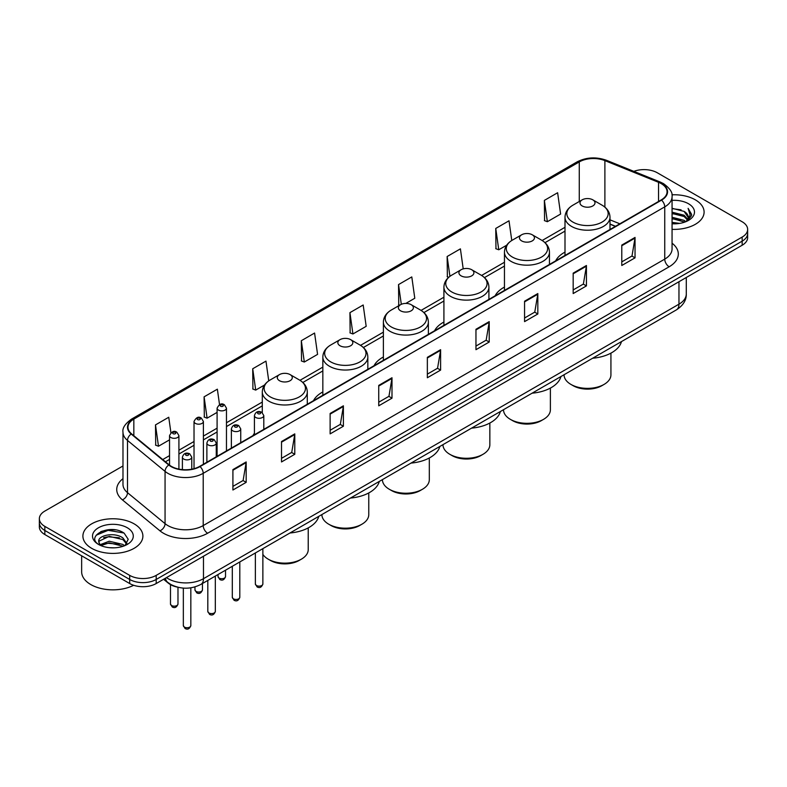 <?xml version="1.0" encoding="UTF-8"?>
<svg xmlns="http://www.w3.org/2000/svg" width="787" height="787" viewBox="0 0 787 787"><rect width="100%" height="100%" fill="white"/><g stroke="black" fill="none" stroke-linecap="round" stroke-linejoin="round"><path stroke-width="1.18" d="M254.427 433.283A33.123 19.124 0 0 0 252.971 435.614M322.837 391.936A33.123 19.124 0 0 0 313.511 400.662M383.377 356.983A33.123 19.124 0 0 0 374.051 365.709M443.917 322.031A33.123 19.124 0 0 0 434.591 330.756M504.457 287.078A33.123 19.124 0 0 0 495.131 295.804M564.997 252.125A33.123 19.124 0 0 0 555.671 260.851M615.375 226.39L609.994 224.216M177.193 587.072A18.75 10.821 180 0 1 168.251 583.108L163.588 579.271M115.394 529.887A24.997 14.432 0 0 0 100.766 531.628M122.979 465.973L44.839 511.078A18.75 10.821 0 0 0 39.35 518.731L39.35 526.897A18.75 10.821 0 0 0 44.839 534.55L129.688 583.541A18.75 10.821 0 0 0 156.2 583.541L742.161 245.239A18.75 10.821 0 0 0 747.65 237.585L747.65 233.503A18.75 10.821 0 0 1 742.161 241.156A18.75 10.821 0 0 0 747.65 233.503L747.65 229.42A18.75 10.821 0 0 0 742.161 221.767L657.312 172.786A18.75 10.821 0 0 0 633.84 171.359M39.35 518.731A18.75 10.821 0 0 0 44.839 526.385L129.688 575.376A18.75 10.821 0 0 0 156.2 575.376L156.2 579.458L742.161 241.156L156.2 579.458A18.75 10.821 0 0 1 129.688 579.458A18.75 10.821 0 0 0 156.2 579.458L156.2 583.541M44.839 526.385L44.839 530.468L129.688 579.458L44.839 530.468A18.75 10.821 0 0 1 39.35 522.814A18.75 10.821 0 0 0 44.839 530.468L44.839 534.55M695.314 199.829A29.995 17.314 0 0 0 671.921 194.802A29.995 17.314 0 0 1 695.314 199.829A29.995 17.314 0 0 1 704.099 212.067A29.995 17.314 0 0 0 695.314 199.829M134.105 523.837A29.995 17.314 0 0 0 101.415 520.089A29.995 17.314 0 0 0 82.901 536.085A29.995 17.314 0 0 0 91.686 548.332A29.995 17.314 0 0 0 124.376 552.081A29.995 17.314 0 0 0 142.89 536.085A29.995 17.314 0 0 0 134.105 523.837A29.995 17.314 0 0 0 101.415 520.089A29.995 17.314 0 0 0 82.901 536.085A29.995 17.314 0 0 0 91.686 548.332A29.995 17.314 0 0 0 124.376 552.081A29.995 17.314 0 0 0 142.89 536.085A29.995 17.314 0 0 0 134.105 523.837M661.198 183.597A20 11.549 180 0 1 667.061 191.762A20 11.549 180 0 1 661.198 199.928L199.682 466.386A20 11.549 180 0 1 169.156 464.842L131.596 433.873A20 11.549 180 0 1 127.986 427.243A20 11.549 180 0 1 133.839 419.087L579.271 161.915A20 11.549 180 0 1 604.888 160.617L658.532 182.309A20 11.549 180 0 1 661.198 183.597M661.552 183.391A20.501 11.835 0 0 0 658.817 182.072L605.173 160.381A20.501 11.835 0 0 0 578.927 161.709L133.485 418.881A20.501 11.835 0 0 0 131.193 434.031L168.752 465.009A20.501 11.835 0 0 0 200.036 466.583L661.552 200.134A20.501 11.835 0 0 0 661.552 183.391M232.913 469.603L232.913 490.006L246.174 482.352L246.174 461.939L232.913 469.603M232.913 486.386L243.124 480.493L246.115 462.618A4.997 2.882 -120 0 0 246.174 461.939M243.035 480.542L246.174 482.352M281.52 441.537L281.52 461.949L294.781 454.286L294.781 433.883L281.52 441.537M281.52 458.319L291.731 452.427L294.722 434.562A4.997 2.882 -120 0 0 294.781 433.883M291.643 452.476L294.781 454.286M330.127 413.47L330.127 433.883L343.388 426.229L343.388 405.817L330.127 413.47M330.127 430.263L340.338 424.36L343.339 406.495A4.997 2.882 -120 0 0 343.388 405.817M340.25 424.419L343.388 426.229M378.744 385.404L378.744 405.817L391.995 398.163L391.995 377.75L378.744 385.404M378.744 402.196L388.955 396.304L391.946 378.429A4.997 2.882 -120 0 0 391.995 377.75M388.857 396.353L391.995 398.163M621.789 245.082L621.789 265.494L635.04 257.841L635.04 237.428L621.789 245.082M621.789 261.874L632 255.982L634.991 238.107A4.997 2.882 -120 0 0 635.04 237.428M631.902 256.031L635.04 257.841M573.172 273.148L573.172 293.561L586.433 285.907L586.433 265.494L573.172 273.148M573.172 289.941L583.383 284.048L586.384 266.173A4.997 2.882 -120 0 0 586.433 265.494M583.295 284.097L586.433 285.907M524.565 301.214L524.565 321.627L537.826 313.974L537.826 293.561L524.565 301.214M524.565 318.007L534.776 312.105L537.767 294.24A4.997 2.882 -120 0 0 537.826 293.561M534.688 312.164L537.826 313.974M475.958 329.281L475.958 349.684L489.219 342.03L489.219 321.627L475.958 329.281M475.958 346.064L486.169 340.171L489.16 322.306A4.997 2.882 -120 0 0 489.219 321.627M486.081 340.22L489.219 342.03M427.351 357.337L427.351 377.75L440.602 370.097L440.602 349.684L427.351 357.337M427.351 374.13L437.562 368.237L440.553 350.363A4.997 2.882 -120 0 0 440.602 349.684M437.474 368.286L440.602 370.097M672.059 229.351A29.995 17.314 0 0 0 704.099 212.067A29.995 17.314 0 0 1 672.059 229.351M156.2 575.376L742.161 237.074A18.75 10.821 0 0 0 747.65 229.42M268.741 380.878L265.967 361.115L252.716 368.769L252.922 389.063M219.524 404.607L217.36 389.181L204.099 396.835L204.315 417.12M170.917 432.722L168.752 417.248L155.492 424.901L155.708 445.186M405.846 303.418L414.788 298.253L411.798 276.926L398.537 284.579L398.753 304.864M463.209 268.879L460.405 248.859L447.144 256.513L447.36 276.798M511.776 240.488L509.012 220.793L495.751 228.446L495.967 248.741M544.368 200.39L547.358 221.708L560.61 214.054L557.619 192.736L544.368 200.39L544.574 220.675M301.323 340.712L304.313 362.03L317.574 354.376L314.574 333.049L301.323 340.712L301.529 360.997M349.93 312.646L352.92 333.973L366.181 326.32L363.181 304.992L349.93 312.646L350.146 332.931M352.92 333.973L349.93 332.852M399.658 305.208L398.537 304.785M398.537 284.579L401.311 304.313M448.708 277.309L447.144 276.719M447.144 256.513L449.928 276.326M495.751 228.446L498.751 249.774L506.72 245.18M498.751 249.774L495.751 248.662M547.358 221.708L544.368 220.596M304.313 362.03L301.323 360.918M252.716 368.769L255.706 390.096L264.56 384.991M255.706 390.096L252.716 388.975M204.099 396.835L207.099 418.163L217.094 412.388M207.099 418.163L204.099 417.041M155.492 424.901L158.482 446.229L169.539 439.844M158.482 446.229L155.492 445.108M672.059 222.377L679.634 223.39M672.059 223.646L675.541 223.803M672.059 217.271L684.1 220.34L685.821 221.698M672.059 218.55L684.779 222.091M672.059 212.165L684.1 215.235L687.749 219.298M672.059 213.444L684.1 216.514L687.415 219.907M685.9 221.668A14.127 8.155 0 0 0 688.231 217.173A14.127 8.155 0 0 0 684.1 211.408L688.222 217.478M672.059 223.774A20.373 11.766 0 0 0 688.517 220.39A20.373 11.766 0 0 0 688.517 203.754A20.373 11.766 0 0 0 672.059 200.37M684.1 211.408L672.059 208.28M687.277 221.049L691.478 215.677L691.616 214.408L688.113 208.348L690.16 215.136L686.126 221.57M688.113 208.348L691.606 214.654M672.059 208.624L681.089 209.834M672.059 213.73L680.666 214.812M672.059 218.835L680.666 219.917M564.063 374.74L564.063 374.848A23.433 13.527 0 0 0 570.919 384.41L573.133 385.689A20.314 11.726 0 0 0 601.858 385.689L604.062 384.41A23.433 13.527 0 0 0 610.928 374.848L610.928 353.137M573.133 385.689L570.919 384.41A23.433 13.527 0 0 0 604.062 384.41M582.193 205.948A7.496 4.329 0 0 0 592.798 205.948A7.496 4.329 0 0 0 592.798 199.829L602.104 205.2A20.669 11.933 0 0 1 602.104 222.072A20.669 11.933 0 0 1 572.877 222.072A20.669 11.933 0 0 1 572.877 205.2C567.791 208.221 565.164 212.234 564.997 217.242A22.498 12.986 0 0 0 571.588 226.43A22.498 12.986 0 0 0 596.103 229.243A22.498 12.986 0 0 0 609.994 217.242C609.827 212.234 607.2 208.221 602.104 205.2L592.798 199.829A7.496 4.329 0 0 0 582.193 199.829A7.496 4.329 0 0 0 582.193 205.948M592.65 358.233A34.372 19.842 0 0 0 621.474 341.588M503.523 409.693L503.523 409.801A23.433 13.527 0 0 0 510.379 419.363L512.593 420.642A20.314 11.726 0 0 0 541.318 420.642L543.522 419.363A23.433 13.527 0 0 0 550.388 409.801L550.388 388.089M512.593 420.642L510.379 419.363A23.433 13.527 0 0 0 543.522 419.363M521.653 240.901A7.496 4.329 0 0 0 532.258 240.901A7.496 4.329 0 0 0 532.258 234.782L541.564 240.153A20.669 11.933 0 0 1 541.564 257.024A20.669 11.933 0 0 1 512.337 257.024A20.669 11.933 0 0 1 512.337 240.153C507.251 243.173 504.624 247.187 504.457 252.194A22.498 12.986 0 0 0 511.048 261.382A22.498 12.986 0 0 0 535.563 264.196A22.498 12.986 0 0 0 549.454 252.194C549.287 247.187 546.66 243.173 541.564 240.153L532.258 234.782A7.496 4.329 0 0 0 521.653 234.782A7.496 4.329 0 0 0 521.653 240.901M532.11 393.185A34.372 19.842 0 0 0 560.934 376.54M442.983 444.645L442.983 444.753A23.433 13.527 0 0 0 449.839 454.315L452.053 455.594A20.314 11.726 0 0 0 480.778 455.594L482.982 454.315A23.433 13.527 0 0 0 489.848 444.753L489.848 423.042M452.053 455.594L449.839 454.315A23.433 13.527 0 0 0 482.982 454.315M461.113 275.853A7.496 4.329 0 0 0 471.718 275.853A7.496 4.329 0 0 0 471.718 269.734L481.024 275.106A20.669 11.933 0 0 1 481.024 291.977A20.669 11.933 0 0 1 451.797 291.977A20.669 11.933 0 0 1 451.797 275.106C446.711 278.126 444.084 282.139 443.917 287.147A22.498 12.986 0 0 0 450.508 296.335A22.498 12.986 0 0 0 475.023 299.149A22.498 12.986 0 0 0 488.914 287.147C488.747 282.139 486.12 278.126 481.024 275.106L471.718 269.734A7.496 4.329 0 0 0 461.113 269.734A7.496 4.329 0 0 0 461.113 275.853M471.57 428.138A34.372 19.842 0 0 0 500.394 411.493M382.443 479.598L382.443 479.706A23.433 13.527 0 0 0 389.299 489.268L391.513 490.547A20.314 11.726 0 0 0 420.238 490.547L422.442 489.268A23.433 13.527 0 0 0 429.308 479.706L429.308 457.995M391.513 490.547L389.299 489.268A23.433 13.527 0 0 0 422.442 489.268M400.573 310.806A7.496 4.329 0 0 0 411.178 310.806A7.496 4.329 0 0 0 411.178 304.687L420.484 310.058A20.669 11.933 0 0 1 420.484 326.93A20.669 11.933 0 0 1 391.257 326.93A20.669 11.933 0 0 1 391.257 310.058C386.171 313.078 383.544 317.092 383.377 322.099A22.498 12.986 0 0 0 389.968 331.288A22.498 12.986 0 0 0 414.483 334.101A22.498 12.986 0 0 0 428.374 322.099C428.207 317.092 425.58 313.078 420.484 310.058L411.178 304.687A7.496 4.329 0 0 0 400.573 304.687A7.496 4.329 0 0 0 400.573 310.806M411.03 463.09A34.372 19.842 0 0 0 439.854 446.445M321.893 514.55L321.893 514.659A23.433 13.527 0 0 0 328.759 524.221L330.973 525.5A20.314 11.726 0 0 0 359.698 525.5L361.902 524.221A23.433 13.527 0 0 0 368.769 514.659L368.769 492.947M330.973 525.5L328.759 524.221A23.433 13.527 0 0 0 361.902 524.221M340.033 345.759A7.496 4.329 0 0 0 350.638 345.759A7.496 4.329 0 0 0 350.638 339.64L359.944 345.011A20.669 11.933 0 0 1 359.944 361.882A20.669 11.933 0 0 1 330.717 361.882A20.669 11.933 0 0 1 330.717 345.011C325.631 348.031 323.004 352.045 322.837 357.052A22.498 12.986 0 0 0 329.428 366.24A22.498 12.986 0 0 0 353.943 369.054A22.498 12.986 0 0 0 367.834 357.052C367.667 352.045 365.04 348.031 359.944 345.011L350.638 339.64A7.496 4.329 0 0 0 340.033 339.64A7.496 4.329 0 0 0 340.033 345.759M350.49 498.043A34.372 19.842 0 0 0 379.314 481.398M262.868 554.382A23.433 13.527 0 0 0 268.219 559.173L270.433 560.452A20.314 11.726 0 0 0 299.158 560.452L301.362 559.173A23.433 13.527 0 0 0 308.229 549.611L308.229 527.9M270.433 560.452L268.219 559.173A23.433 13.527 0 0 0 301.362 559.173M279.493 380.711A7.496 4.329 0 0 0 290.098 380.711A7.496 4.329 0 0 0 290.098 374.592L299.404 379.964A20.669 11.933 0 0 1 299.404 396.835A20.669 11.933 0 0 1 270.177 396.835A20.669 11.933 0 0 1 270.177 379.964C265.091 382.984 262.464 386.997 262.297 392.005A22.498 12.986 0 0 0 268.888 401.193A22.498 12.986 0 0 0 293.403 404.006A22.498 12.986 0 0 0 307.294 392.005C307.127 386.997 304.5 382.984 299.404 379.964L290.098 374.592A7.496 4.329 0 0 0 279.493 374.592A7.496 4.329 0 0 0 279.493 380.711M289.95 532.996A34.372 19.842 0 0 0 318.774 516.351M81.651 555.799L81.651 571.805A31.244 18.042 0 0 0 90.8 584.564A31.244 18.042 0 0 0 133.652 585.282M109.482 547.683L114.243 547.821M100.136 544.693L109.236 541.22L122.88 544.417L124.533 545.735M100.972 545.568L109.236 542.843L123.185 546.237M100.283 545.322L98.818 541.899A14.127 8.155 0 0 0 101.1 545.676M126.943 543.542L122.88 537.934C114.4 531.609 96.958 535.514 98.818 541.899L98.769 541.279M98.857 542.105L99.251 541.053L109.236 536.36L122.88 539.557L126.618 543.965M125.015 545.539L128.212 539.272L124.169 533.192C109.875 522.912 84.465 536.449 99.142 544.752L99.87 545.204M127.307 527.762A20.373 11.766 0 0 0 98.483 527.762A20.373 11.766 0 0 0 98.483 544.407A20.373 11.766 0 0 0 127.307 544.407A20.373 11.766 0 0 0 127.307 527.762M96.162 535.229L108.124 530.32L123.893 533.006M103.638 537.619L108.124 536.803L119.388 537.767M103.638 544.092L108.124 543.286L119.388 544.25M166.451 577.619A24.997 14.432 0 0 0 168.133 578.691A24.997 14.432 0 0 0 203.479 578.691L678.965 304.175A24.997 14.432 0 0 0 686.294 293.964C686.471 300.172 683.165 305.484 676.377 309.891L200.892 584.416A12.503 7.221 60 0 0 203.479 578.691L203.479 556.242M678.965 281.726L678.965 304.175A12.503 7.221 60 0 1 676.377 309.891M165.437 578.209A12.503 8.362 129.5 0 0 167.621 582.272L163.824 579.143M742.161 245.239L742.161 237.074M129.688 583.541L129.688 575.376M672.059 243.193A31.244 18.042 180 0 1 669.157 266.773L207.64 533.232A6.247 3.61 60 0 1 203.213 525.568L664.74 259.12A24.997 14.432 0 0 0 672.059 248.908L672.059 196.661A24.997 14.432 180 0 1 664.74 206.863A6.247 3.61 -120 0 0 661.552 200.134M207.64 533.232A31.244 18.042 180 0 1 163.45 533.232A31.244 18.042 180 0 1 159.948 530.822L122.379 499.843A31.244 18.042 180 0 1 122.979 478.673M167.867 525.568A24.997 14.432 0 0 0 203.213 525.568L203.213 473.321A24.997 14.432 180 0 1 165.063 471.393L127.504 440.425A24.997 14.432 180 0 1 122.979 432.142L122.979 484.398A24.997 14.432 0 0 0 127.504 492.672L165.063 523.65A24.997 14.432 0 0 0 167.867 525.568M672.059 196.661C672.895 192.756 670.022 188.398 663.441 183.597L660.155 182.004A6.247 2.932 112 0 0 658.817 182.072M660.155 182.004L606.511 160.312C596.162 156.652 586.335 157.184 577.038 161.906A6.247 3.61 60 0 1 578.927 161.709M133.485 418.881A6.247 3.61 -120 0 0 131.596 419.077C125.113 423.74 122.241 428.098 122.979 432.142M131.193 434.031A6.247 4.181 129.5 0 0 127.504 440.425L127.504 492.672A6.247 4.181 -50.5 0 1 122.379 499.843M606.511 160.312A6.247 2.932 112 0 0 605.173 160.381M168.752 465.009A6.247 4.181 129.5 0 0 165.063 471.393L165.063 523.65A6.247 4.181 -50.5 0 1 159.948 530.822M200.036 466.583A6.247 3.61 60 0 1 203.213 473.321L664.74 206.863L664.74 259.12A6.247 3.61 60 0 0 669.157 266.773M133.839 419.087L133.839 435.713M658.532 182.309L658.532 201.472M604.888 160.617L604.888 207.129M619.831 223.813L609.994 219.829M579.271 161.915L579.271 201.511M564.997 227.305L542.145 240.497M504.457 262.258L481.605 275.45M443.917 297.211L421.065 310.403M383.377 332.163L360.525 345.355M322.837 367.116L299.985 380.308M262.297 402.068L226.469 422.757M217.094 428.167L203.4 436.077M194.025 441.487L178.915 450.203M169.539 455.614L162.742 459.549M427.351 357.987L440.553 350.363M475.958 329.92L489.16 322.306M524.565 301.864L537.767 294.24M573.172 273.797L586.384 266.173M621.789 245.731L634.991 238.107M378.744 386.053L391.946 378.429M330.127 414.119L343.339 406.495M281.52 442.176L294.722 434.562M232.913 470.242L246.115 462.618M262.868 583.974C261.638 587.348 259.72 588.332 257.113 586.935L255.372 583.974A3.748 2.164 0 0 0 256.464 585.508A3.748 2.164 0 0 0 260.556 585.971A3.748 2.164 0 0 0 262.868 583.974L262.868 548.637M255.805 417.503A4.683 2.705 180 0 1 254.427 415.585C255.627 411.739 258.077 410.627 261.786 412.24L263.802 415.585A4.683 2.705 180 0 1 260.91 418.084A4.683 2.705 180 0 1 255.805 417.503M260.222 412.398A1.564 0.905 0 0 0 258.018 412.398A1.564 0.905 0 0 0 258.018 413.677A1.564 0.905 0 0 0 260.222 413.677A1.564 0.905 0 0 0 260.222 412.398M239.799 597.294C238.569 600.668 236.651 601.652 234.044 600.255L232.303 597.294A3.748 2.164 0 0 0 233.405 598.818A3.748 2.164 0 0 0 237.487 599.291A3.748 2.164 0 0 0 239.799 597.294L239.799 561.948M232.736 430.814A4.683 2.705 180 0 1 231.368 428.905C232.559 425.059 235.018 423.947 238.717 425.56L240.733 428.905A4.683 2.705 180 0 1 237.841 431.404A4.683 2.705 180 0 1 232.736 430.814M237.153 425.718A1.564 0.905 0 0 0 234.949 425.718A1.564 0.905 0 0 0 234.949 426.987A1.564 0.905 0 0 0 237.153 426.987A1.564 0.905 0 0 0 237.153 425.718M215.323 611.43C214.084 614.795 212.165 615.788 209.568 614.391L207.817 611.43A3.748 2.164 0 0 0 208.919 612.955A3.748 2.164 0 0 0 213.002 613.427A3.748 2.164 0 0 0 215.323 611.43L215.323 576.084M208.26 444.95A4.683 2.705 180 0 1 206.883 443.042C208.083 439.195 210.532 438.074 214.241 439.697L216.258 443.042A4.683 2.705 180 0 1 213.366 445.54A4.683 2.705 180 0 1 208.26 444.95M212.677 439.854A1.564 0.905 0 0 0 210.463 439.854A1.564 0.905 0 0 0 210.463 441.123A1.564 0.905 0 0 0 212.677 441.123A1.564 0.905 0 0 0 212.677 439.854M190.838 625.557C189.608 628.931 187.69 629.915 185.083 628.518L183.341 625.557A3.748 2.164 0 0 0 184.433 627.091A3.748 2.164 0 0 0 188.526 627.564A3.748 2.164 0 0 0 190.838 625.557L190.838 587.83M183.774 459.087A4.683 2.705 180 0 1 182.397 457.168C183.597 453.332 186.047 452.21 189.756 453.833L191.772 457.168A4.683 2.705 180 0 1 188.88 459.677A4.683 2.705 180 0 1 183.774 459.087M188.191 453.981A1.564 0.905 0 0 0 185.988 453.981A1.564 0.905 0 0 0 185.988 455.26A1.564 0.905 0 0 0 188.191 455.26A1.564 0.905 0 0 0 188.191 453.981M219.13 578.081A3.748 2.164 0 0 0 223.213 578.553A3.748 2.164 0 0 0 225.525 576.546C224.295 579.921 222.377 580.904 219.77 579.507L218.029 576.546A3.748 2.164 0 0 0 219.13 578.081M226.469 450.921L226.469 408.158A4.683 2.705 180 0 1 223.567 410.666A4.683 2.705 180 0 1 218.461 410.076A4.683 2.705 180 0 1 217.094 408.158L217.094 456.332M220.675 406.249A1.564 0.905 0 0 0 222.878 406.249A1.564 0.905 0 0 0 222.878 404.971A1.564 0.905 0 0 0 220.675 404.971A1.564 0.905 0 0 0 220.675 406.249M196.061 591.401A3.748 2.164 0 0 0 200.144 591.863A3.748 2.164 0 0 0 202.456 589.866C201.226 593.241 199.308 594.224 196.711 592.827L194.96 589.866A3.748 2.164 0 0 0 196.061 591.401M203.4 464.241L203.4 421.478A4.683 2.705 180 0 1 200.508 423.977A4.683 2.705 180 0 1 195.392 423.396A4.683 2.705 180 0 1 194.025 421.478L194.025 468.678M197.606 419.569A1.564 0.905 0 0 0 199.819 419.569A1.564 0.905 0 0 0 199.819 418.291A1.564 0.905 0 0 0 197.606 418.291A1.564 0.905 0 0 0 197.606 419.569M171.576 605.528A3.748 2.164 0 0 0 175.668 606A3.748 2.164 0 0 0 177.98 604.003C176.741 607.377 174.822 608.361 172.225 606.964L170.484 604.003A3.748 2.164 0 0 0 171.576 605.528M178.915 469.111L178.915 435.614A4.683 2.705 180 0 1 176.022 438.113A4.683 2.705 180 0 1 170.917 437.533A4.683 2.705 180 0 1 169.539 435.614L169.539 465.147M173.12 433.696A1.564 0.905 0 0 0 175.334 433.696A1.564 0.905 0 0 0 175.334 432.427A1.564 0.905 0 0 0 173.12 432.427A1.564 0.905 0 0 0 173.12 433.696M200.892 584.416C190.838 589.463 180.774 589.463 170.72 584.416L167.621 582.272M686.294 293.964L686.294 277.496M577.038 161.906L131.596 419.077M564.997 231.112L544.998 242.662M504.457 266.065L484.458 277.614M443.917 301.018L423.918 312.567M383.377 335.97L363.378 347.52M322.837 370.923L302.838 382.472M262.297 405.876L226.469 426.564M217.094 431.974L203.4 439.874M194.025 445.285L178.915 454.01M169.539 459.421L165.457 461.782M615.552 226.282L609.994 224.039M609.994 229.489L609.994 217.242M564.997 255.47L564.997 217.242M582.193 199.829L572.877 205.2M549.454 264.442L549.454 252.194M504.457 290.423L504.457 252.194M521.653 234.782L512.337 240.153M488.914 299.394L488.914 287.147M443.917 325.375L443.917 287.147M461.113 269.734L451.797 275.106M428.374 334.347L428.374 322.099M383.377 360.328L383.377 322.099M400.573 304.687L391.257 310.058M367.834 369.3L367.834 357.052M322.837 395.281L322.837 357.052M340.033 339.64L330.717 345.011M307.294 404.252L307.294 392.005M262.297 412.585L262.297 392.005M279.493 374.592L270.177 379.964M255.372 583.974L255.372 552.966M254.427 434.778L254.427 415.585M263.802 429.358L263.802 415.585M232.303 597.294L232.303 566.276M231.368 448.088L231.368 428.905M240.733 442.678L240.733 428.905M207.817 611.43L207.817 580.413M206.883 462.225L206.883 443.042M216.258 456.814L216.258 443.042M183.341 625.557L183.341 588.115M182.397 469.623L182.397 457.168M191.772 469.19L191.772 457.168M225.525 576.546L225.525 570.191M226.469 408.158L224.443 404.823C221.727 402.855 219.278 403.967 217.094 408.158M218.029 576.546L218.029 574.52M202.456 589.866L202.456 583.511M203.4 421.478L201.374 418.133C198.658 416.175 196.209 417.287 194.025 421.478M194.96 589.866L194.96 586.925M177.98 604.003L177.98 587.279M178.915 435.614L176.898 432.27C174.173 430.312 171.723 431.424 169.539 435.614M170.484 604.003L170.484 584.633"/></g></svg>
